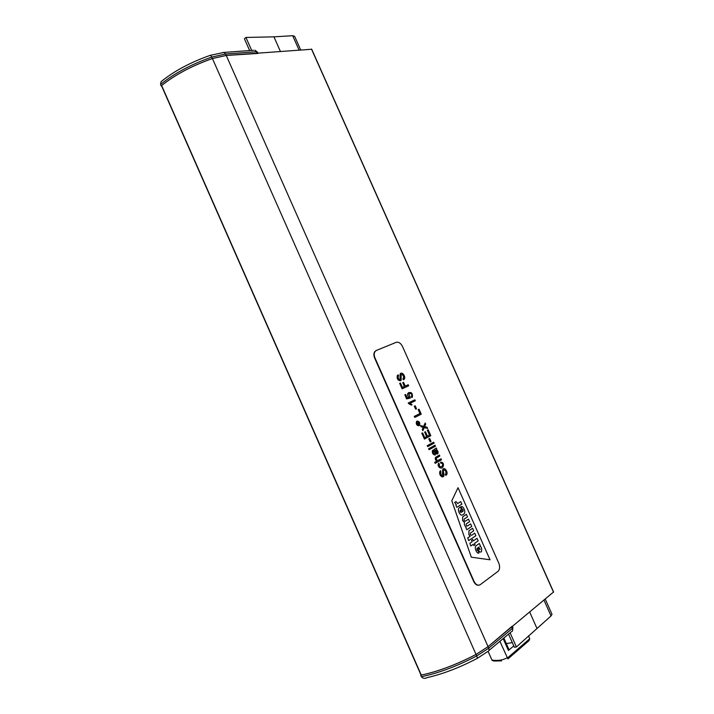 <?xml version="1.0" encoding="UTF-8"?>
<svg xmlns="http://www.w3.org/2000/svg" width="714" height="714" viewBox="0 0 714 714"><rect width="100%" height="100%" fill="white"/><g stroke="black" fill="none" stroke-linecap="round" stroke-linejoin="round"><path stroke-width="1.07" d="M552.011 614.299L545.264 599.135L552.011 614.299L551.029 615.959L516.392 646.955L514.383 647.268L508.538 634.103M294.632 36.316L300.665 49.864L294.632 36.316L292.678 35.709L273.935 36.842L280.397 51.381M529.699 612.059L536.848 628.15M273.935 36.842L245.928 37.449L251.685 50.417M510.108 632.791L516.392 646.955M245.928 37.449L244.42 38.815L249.632 50.569M501.531 660.887L493.981 661.021L492.107 660.379L488.117 651.436M499.898 641.324L507.913 658.933L529.003 640.672L529.726 638.744L528.467 635.853M513.768 645.884L508.422 650.463L508.957 649.579L503.834 638.03M506.297 643.591L512.313 642.609M512.233 626.178L488.028 646.688L476.006 654.479C456.166 664.77 437.727 671.687 420.698 675.221L420.992 674.98M511.697 627.017L512.349 628.481L488.697 648.196L476.675 655.996C456.835 666.296 438.396 673.204 421.358 676.72L420.698 675.221M421.358 676.72C422.866 678.461 424.732 678.791 426.963 677.702L427.133 677.622C442.823 674.034 459.441 667.67 476.979 658.522C477.532 658.647 477.425 657.808 476.675 655.996L476.006 654.479M257.995 53.443L226.195 55.469L212.379 58.557C191.682 65.875 174.609 74.988 161.168 85.894L161.551 85.858M161.168 85.894L160.534 84.448L161.123 81.601C174.305 70.936 190.79 62.154 210.559 55.237L211.737 57.093C191.031 64.403 173.966 73.524 160.534 84.448M553.475 592.067L488.064 646.652L476.042 654.443C456.469 664.609 438.209 671.481 421.278 675.078L421.171 674.837M311.563 49.266L226.249 55.46L212.424 58.548C192.004 65.768 175.073 74.765 161.641 85.537L161.775 85.832M480.29 584.632C477.943 585.908 475.863 584.837 474.051 581.41L374.957 357.901C373.949 355.393 373.966 353.287 375.011 351.565L376.421 350.413L396.127 342.363C398.617 341.756 400.732 343.122 402.491 346.46L498.783 563.168C500.05 566.488 499.871 569.156 498.256 571.173L480.29 584.632M458.022 487.707L490.036 559.785L471.311 557.188L451.801 500.764L458.022 487.707L490.036 559.785L471.311 557.188L451.801 500.764L458.022 487.707M478.996 585.185C476.881 585.569 475.122 584.338 473.703 581.491L374.645 358.053C373.627 355.545 373.645 353.43 374.698 351.707L376.099 350.556M460.994 506.788C462.868 505.155 466.206 511.679 464.189 513.741L462.672 514.803C460.378 516.775 456.951 509.814 459.031 507.957L460.316 507.047L462.413 511.777L463.002 511.367C463.341 509.948 463.011 509.189 462.012 509.073L460.994 506.788C462.868 505.155 466.206 511.679 464.189 513.741L462.672 514.803C460.378 516.775 456.951 509.814 459.031 507.957L460.316 507.047L462.413 511.777L463.002 511.367C463.341 509.948 463.011 509.189 462.012 509.073L460.994 506.788M464.395 522.353C464.171 524.603 464.778 526.173 466.188 527.066L465.805 527.503L466.804 529.743L471.758 526.432L470.633 523.897L467.536 525.95C466.376 525.915 465.983 525.209 466.358 523.844L469.625 521.639L468.509 519.114L465.349 521.184C464.243 521.086 463.859 520.372 464.216 519.042L467.5 516.856L466.376 514.321L462.69 516.82L462.556 520.479L464.395 522.353C464.171 524.603 464.778 526.173 466.188 527.066L465.805 527.503L466.804 529.743L471.758 526.432L470.633 523.897L467.536 525.95C466.376 525.915 465.983 525.209 466.358 523.844L469.625 521.639L468.509 519.114L465.349 521.184C464.243 521.086 463.859 520.372 464.216 519.042L467.5 516.856L466.376 514.321L462.69 516.82L462.556 520.479L464.395 522.353M468.821 534.59L470.151 536.294L467.759 537.919L468.687 540.614L475.872 535.705L474.748 533.171L471.668 535.259C470.49 535.197 470.089 534.465 470.464 533.046L473.703 530.823L472.579 528.289L468.955 530.797L468.821 534.59L470.151 536.294L467.759 537.919L468.687 540.614L475.872 535.705L474.748 533.171L471.668 535.259C470.49 535.197 470.089 534.465 470.464 533.046L473.703 530.823L472.579 528.289L468.955 530.797L468.821 534.59M479.951 546.165C481.477 546.826 481.977 548.682 481.468 551.717C480.361 552.511 479.317 551.886 478.344 549.86L477.532 547.995L477.095 548.316C476.72 549.762 477.023 550.539 478.005 550.646L479.032 552.957C477.238 554.528 473.882 547.968 476.006 545.844L479.326 543.488L480.317 545.71L479.951 546.165C481.477 546.826 481.977 548.682 481.468 551.717C480.361 552.511 479.317 551.886 478.344 549.86L477.532 547.995L477.095 548.316C476.72 549.762 477.023 550.539 478.005 550.646L479.032 552.957C477.238 554.528 473.882 547.968 476.006 545.844L479.326 543.488L480.317 545.71L479.951 546.165M474.489 543.416L475.096 544.782L473.909 545.612L473.302 544.246L470.785 545.987L469.848 543.292L472.168 541.694L471.552 540.293L472.739 539.481L473.364 540.873L477.041 538.347L478.166 540.873L474.489 543.416L475.096 544.782L473.909 545.612L473.302 544.246L470.785 545.987L469.848 543.292L472.168 541.694L471.552 540.293L472.739 539.481L473.364 540.873L477.041 538.347L478.166 540.873L474.489 543.416M456.317 504.557L455.853 505.084L456.844 507.315L461.86 504.138L460.735 501.612L457.728 503.513L455.969 501.603L454.613 502.451L456.317 504.557L455.853 505.084L456.844 507.315L461.86 504.138L460.735 501.612L457.728 503.513L455.969 501.603L454.613 502.451L456.317 504.557M478.38 547.406C478.657 548.62 479.255 549.316 480.174 549.494L478.826 547.094L478.38 547.406C478.657 548.62 479.255 549.316 480.174 549.494L478.826 547.094L478.38 547.406M460.36 510.108L460.191 510.26C459.834 511.67 460.235 512.393 461.396 512.429L460.191 510.26C459.834 511.67 460.235 512.393 461.396 512.429L460.36 510.108M418.806 425.473L419.243 425.133C419.805 423 419.145 421.76 417.262 421.394M417.208 421.421L416.842 421.715C416.414 424.455 417.244 425.58 419.35 425.089C419.886 422.804 419.172 421.581 417.208 421.421M418.922 425.803C416.681 425.535 415.878 424.098 416.512 421.501L417.128 421.073M417.056 421.099C419.359 421.287 420.189 422.706 419.546 425.365C417.119 425.963 416.146 424.66 416.619 421.465L417.056 421.099M400.001 379.803L400.143 373.877L400.84 373.36M402.946 378.822L403.455 379.812L402.946 378.822L403.472 378.358C403.919 375.734 403.115 374.484 401.081 374.618L401.179 380.259C398.26 380.973 397.011 379.357 397.43 375.43L398.126 374.841L398.635 375.823L398.189 376.216C398.064 378.786 398.796 379.893 400.375 379.536L400.251 373.833C402.116 371.075 406.096 376.93 404.267 379.134L403.455 379.812M402.839 378.875L403.374 378.402C403.919 376.323 403.258 374.975 401.384 374.35M400.509 380.785C397.76 380.473 396.698 378.697 397.323 375.475L398.126 374.841M408.194 384.739L408.658 385.792L402.107 388.818L399.697 383.391L400.474 383.034L402.41 387.407L404.454 386.47L402.785 382.704L403.553 382.356L405.222 386.113L408.194 384.739L405.213 386.113M399.697 383.391L402.107 388.818M399.599 383.436L400.474 383.034M402.41 387.407L404.454 386.47M404.347 386.515L402.785 382.704M402.678 382.749L403.553 382.356M408.935 397.35C407.515 395.922 407.203 394.53 408.006 393.191L409.015 392.45M411.291 396.547L411.817 397.546L411.291 396.547L411.71 396.136C412.094 393.691 411.139 392.968 408.854 393.976L410.389 398.064L406.685 398.876L404.9 394.86L405.668 394.494L407.114 397.752L409.06 397.323C407.623 395.886 407.31 394.494 408.113 393.146C411.237 391.656 412.665 392.95 412.397 397.02L411.817 397.546M411.184 396.591L411.603 396.181C412.156 394.342 411.46 393.441 409.524 393.459M406.685 398.876L410.389 398.064M406.578 398.921L404.9 394.86M404.793 394.904L405.668 394.494M408.346 402.946L414.879 399.804L415.316 400.777L410.22 403.24L412.067 404.749L411.3 405.124L408.238 402.991L414.879 399.804M408.631 403.588L411.3 405.124M408.524 403.633L408.238 402.991M415.182 405.802L416.521 408.827L415.718 409.22L414.37 406.195L415.182 405.802L414.37 406.195M414.263 406.239L415.718 409.22M419.047 409.202L421.26 414.182L414.807 417.422L414.334 416.369L420.037 413.513L418.288 409.577L419.047 409.202L418.288 409.577M414.334 416.369L414.807 417.422M414.227 416.405L420.037 413.513M419.93 413.558L418.181 409.613M427.061 427.231L427.588 428.427L424.241 427.561L422.875 430.685L422.34 429.48L423.366 427.329L421.126 426.749L420.591 425.553L423.679 426.428L425.178 423L425.714 424.205L424.562 426.66L427.061 427.231M424.214 427.624L427.588 428.427M422.34 429.48L422.875 430.685M422.224 429.525L423.366 427.329M423.259 427.374L421.126 426.749M421.019 426.793L420.591 425.553M423.598 426.41L425.178 423M428.159 429.712L430.81 435.692L424.419 439.092L421.831 433.246L422.581 432.854L424.705 437.628L426.677 436.584L424.696 432.122L425.446 431.72L427.427 436.183L429.596 435.031L427.409 430.105L428.159 429.712L427.409 430.105M421.831 433.246L424.419 439.092M421.715 433.291L422.581 432.854M424.696 437.62L426.677 436.584M426.561 436.62L424.696 432.122M424.58 432.157L425.446 431.72M427.418 436.174L429.596 435.031M429.489 435.076L427.302 430.14M429.685 438.476L431.033 441.502L430.239 441.93L428.891 438.896L429.685 438.476L428.891 438.896M428.784 438.94L430.239 441.93M433.693 442.18L434.13 443.153L427.757 446.616L427.32 445.625L433.693 442.18L427.32 445.625M427.213 445.67L427.757 446.616M435.049 445.224L435.486 446.205L429.123 449.686L428.686 448.704L435.049 445.224L428.686 448.704M428.578 448.74L429.123 449.686M436.727 449.017L436.245 449.508C437.941 450.695 438.467 452.087 437.825 453.676C436.334 454.336 435.04 453.408 433.933 450.882L433.336 451.275C433.041 452.881 433.585 453.774 434.96 453.934L435.272 454.996C433.068 454.604 432.157 453.131 432.532 450.579L436.272 447.981L436.727 449.017M437.182 454.095C435.879 454.015 434.764 452.971 433.862 450.971M436.272 447.981L432.425 450.614C432.041 453.167 432.961 454.639 435.165 455.032L435.272 454.996M436.807 453.006L437.227 452.373L435.183 450.213M437.334 452.337C437.039 450.4 436.102 449.802 434.54 450.543C435.397 452.23 436.272 452.971 437.155 452.783L437.227 452.373M441.065 458.781L441.502 459.771L435.183 463.35L434.746 462.351L437.013 461.074C435.442 459.994 434.987 458.754 435.638 457.353L439.405 455.041L439.842 456.032L436.406 458.093C435.87 461.922 439.878 459.816 441.065 458.781L438.048 460.423M434.746 462.351L435.183 463.35M434.63 462.395L437.013 461.074M436.906 461.11C435.335 460.03 434.88 458.799 435.531 457.397L439.405 455.041M441.029 466.822L442.35 465.93C443.037 464.198 442.546 463.279 440.859 463.145M440.574 462.083L440.779 463.172L440.574 462.083C443.269 462.404 444.081 463.975 443.019 466.813C441.306 469.937 436.789 466.349 438.691 463.359L439.378 464.162C439.19 466.965 440.217 467.545 442.466 465.885C443.153 464.109 442.626 463.19 440.886 463.136M442.903 466.849C441.198 469.973 436.682 466.385 438.583 463.395L438.949 463.091M442.412 475.738L442.725 469.285L443.546 468.741M445.384 474.417L445.893 475.39L445.732 474.087C446.393 471.427 445.679 470.089 443.581 470.062C442.662 470.499 444.92 475.917 443.572 476.265C441.859 478.88 438.271 473.07 440.172 471.097L440.654 470.678L440.886 471.918C440.529 474.515 441.181 475.702 442.85 475.47L442.832 469.25C444.983 466.537 448.544 472.98 446.455 474.908L445.893 475.39M445.268 474.453L445.625 474.123C446.357 472.07 445.795 470.624 443.947 469.785M442.769 476.8C440.11 476.202 439.208 474.31 440.065 471.133L440.654 470.678M418.02 422.929L418.52 421.974L418.458 423.848L419.323 423.795L417.619 424.669L417.226 422.875L418.02 422.929M417.958 422.875L418.52 421.974M418.458 423.83L419.18 423.473M417.378 422.75L417.619 424.669M417.672 424.25L418.243 423.955L417.494 423.054L417.672 424.25M417.663 424.241L418.243 423.955M418.127 424L417.467 423.072M292.678 35.709L299.032 49.98M544.006 600.179L551.029 615.959M529.726 638.744L507.368 658.103M503.156 638.602L508.422 650.463M507.181 657.755C502.781 660.227 497.694 660.986 491.919 660.039M477.327 658.335L487.635 651.579C489.01 651.168 489.358 650.043 488.697 648.196L488.028 646.688M512.518 630.801L512.884 627.633L512.349 628.481C512.991 630.275 512.634 631.39 511.278 631.81L488.911 650.516M226.195 55.469L225.553 54.014L211.737 57.093L212.379 58.557M256.978 53.148L256.353 51.738L225.553 54.014L224.053 52.417L222.822 52.497M256.353 51.738L257.37 52.033L254.862 50.185L256.353 51.738M210.237 55.344L224.053 52.417L253.631 50.275M311.474 49.043L553.546 592.245M226.249 55.46L488.064 646.652M212.424 58.548L476.042 654.443M161.641 85.537L421.278 675.078M512.884 627.633L512.366 626.464M257.834 53.086L257.37 52.033M311.643 49.096L553.636 592.102M161.516 85.769L421.028 675.051"/></g></svg>
